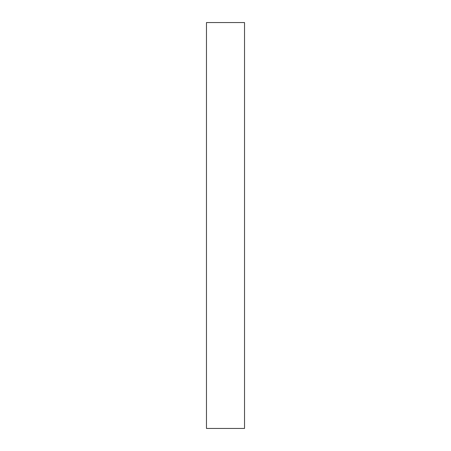 <?xml version="1.0" encoding="UTF-8"?>
<svg xmlns="http://www.w3.org/2000/svg" width="451" height="451" viewBox="0 0 451 451"><rect width="100%" height="100%" fill="white"/><g stroke="black" fill="none" stroke-linecap="round" stroke-linejoin="round"><path stroke-width="0.34" stroke-dasharray="2.25 1.69" d="M244.527 428.45L244.527 22.55M206.473 428.45L206.473 22.55"/><path stroke-width="0.68" d="M244.527 225.5L244.527 428.45L206.473 428.45L206.473 22.55L244.527 22.55L244.527 225.5"/></g></svg>
